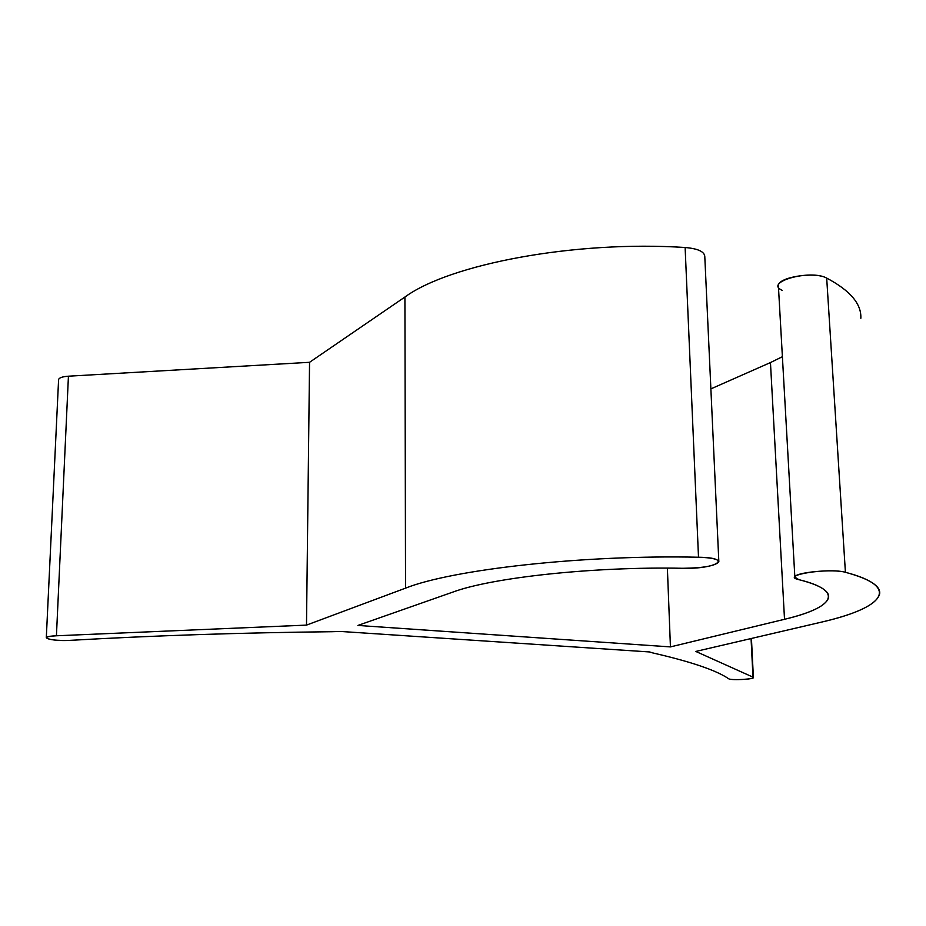 <?xml version="1.0" encoding="UTF-8"?>
<svg xmlns="http://www.w3.org/2000/svg" width="926" height="926" viewBox="0 0 926 926"><rect width="100%" height="100%" fill="white"/><g stroke="black" fill="none" stroke-linecap="round" stroke-linejoin="round"><path stroke-width="1.39" d="M770.455 362.564L710.879 388.885L770.455 362.564L784.519 619.297L770.455 362.564L782.389 356.707L770.455 362.564M685.124 247.508C574.745 240.297 449.758 264.153 404.917 297.026L309.55 362.309L68.431 376.199L56.428 635.78C50.12 636.104 46.74 636.775 46.3 637.783C48.742 639.843 56.613 640.699 69.925 640.364C153.322 635.583 240.529 632.713 331.566 631.717L340.745 631.463L649.589 651.95L652.807 652.934C691.016 661.708 716.296 670.308 728.658 678.746C730.649 680.483 753.729 679.395 753.394 677.566L751.067 638.546L752.988 677.149L695.796 651.441L752.988 677.149C757.665 679.001 731.1 680.726 728.658 678.746C716.296 670.308 691.016 661.708 652.807 652.934L649.589 651.95L340.745 631.463L331.566 631.717C240.529 632.713 153.322 635.583 69.925 640.364C51.138 641.591 35.836 636.579 56.428 635.78L306.494 625.108L309.55 362.309L68.431 376.199L56.428 635.78L306.494 625.108L405.542 588.149L404.917 297.026L309.55 362.309L306.494 625.108L405.542 588.149L404.917 297.026C449.758 264.153 574.745 240.297 685.124 247.508L698.505 557.232C583.253 554.651 452.235 569.502 405.542 588.149C452.235 569.502 583.253 554.651 698.505 557.232L685.124 247.508C697.695 248.585 704.246 251.525 704.779 256.317L718.842 561.839C718.402 559.2 711.619 557.66 698.505 557.232C734.202 557.73 716.458 569.224 682.809 568.286C703.216 568.066 715.219 565.925 718.842 561.839M778.419 286.435L778.384 285.798C777.4 277.291 814.868 271.214 826.687 278.089C810.25 268.957 763.302 282.291 782.308 290.394M667.38 568.124L670.436 646.904L784.519 619.297C811.824 612.711 826.513 605.43 828.585 597.467C829.569 590.892 819.649 584.954 798.825 579.641C845.855 591.089 833.469 607.78 784.519 619.297L670.436 646.904L667.38 568.124M826.687 278.089L845.415 572.291C833.307 568.657 794.068 572.488 794.855 577.153L798.825 579.641C779.229 575.428 828.55 567.464 845.415 572.291L826.687 278.089C850.195 290.556 861.585 303.959 860.833 318.312M820.795 622.284C857.036 613.892 876.644 604.447 879.642 593.96C880.915 586.077 869.502 578.854 845.415 572.291C902.873 587.292 882.605 608.266 820.795 622.284L695.796 651.441L820.795 622.284M46.3 637.783L58.593 379.637C59.067 377.785 62.343 376.639 68.431 376.199M682.809 568.286C593.543 566.446 492.076 577.546 452.976 592.05L357.899 625.444L670.436 646.904L357.899 625.444L452.976 592.05C492.076 577.546 593.543 566.446 682.809 568.286M778.384 285.798L794.855 577.153M879.434 590.846L879.642 593.96M751.437 638.465L753.394 677.566"/></g></svg>
